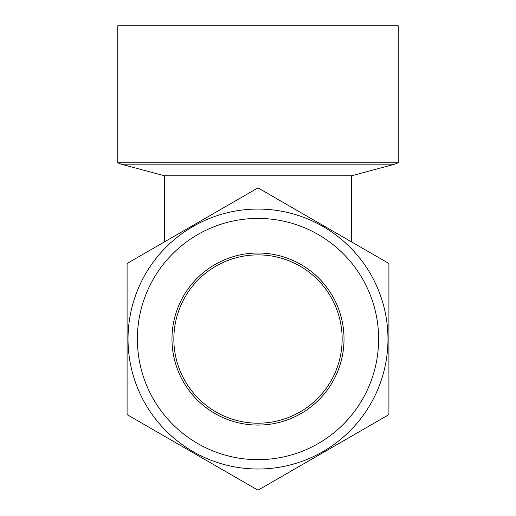 <?xml version="1.0" encoding="UTF-8"?>
<svg xmlns="http://www.w3.org/2000/svg" width="516" height="516" viewBox="0 0 516 516"><rect width="100%" height="100%" fill="white"/><g stroke="black" fill="none" stroke-linecap="round" stroke-linejoin="round"><path stroke-width="0.77" d="M128.026 339.044A129.974 129.974 0 0 1 258 209.07A129.974 129.974 0 0 1 387.974 339.044A129.974 129.974 0 0 1 258 469.012A129.974 129.974 0 0 1 128.026 339.044A129.974 129.974 0 0 1 258 209.07A129.974 129.974 0 0 1 387.974 339.044A129.974 129.974 0 0 1 258 469.012A129.974 129.974 0 0 1 128.026 339.044M342.153 339.044A84.153 84.153 0 0 1 258 423.197A84.153 84.153 0 0 1 173.847 339.044A84.153 84.153 0 0 1 258 254.885A84.153 84.153 0 0 1 342.153 339.044M344.024 339.044A86.024 86.024 0 0 1 258 425.068A86.024 86.024 0 0 1 171.976 339.044A86.024 86.024 0 0 1 258 253.014A86.024 86.024 0 0 1 344.024 339.044M388.909 339.044L388.909 263.463L258 187.882L127.091 263.463L127.091 414.619L258 490.2L388.909 414.619L388.909 339.044M258 162.766L398.255 162.766L398.255 25.8L117.745 25.8L117.745 162.766L258 162.766M398.255 162.766L394.875 164.165L351.506 175.788L164.494 175.788L164.494 241.869M378.621 339.044A120.621 120.621 0 0 0 258 218.423A120.621 120.621 0 0 0 137.379 339.044A120.621 120.621 0 0 0 258 459.666A120.621 120.621 0 0 0 378.621 339.044M394.875 164.165L121.125 164.165L117.745 162.766M351.506 175.788L351.506 241.869M164.494 175.788L121.125 164.165"/></g></svg>
